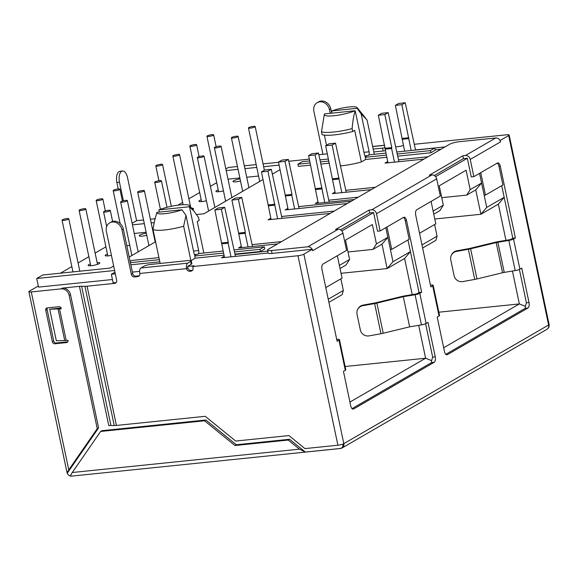 <?xml version="1.0" encoding="UTF-8"?>
<svg xmlns="http://www.w3.org/2000/svg" width="578" height="578" viewBox="0 0 578 578"><rect width="100%" height="100%" fill="white"/><g stroke="black" fill="none" stroke-linecap="round" stroke-linejoin="round"><path stroke-width="0.87" d="M338.954 340.153A4.48 0.838 -11.9 0 0 339.445 339.633L345.796 369.776A4.48 0.838 168.1 0 1 345.312 370.303L338.954 340.153L337.097 341.23L321.975 269.456A4.48 2.175 -95.9 0 1 323.08 263.987L346.569 250.382L342.935 233.158L312.64 250.708L312.337 249.27L303.884 254.168L343.809 443.644A4.48 0.838 168.1 0 1 342.92 444.056A4.48 0.838 168.1 0 1 337.899 445.212L304.96 448.6L288.942 435.581L235.679 441.05L205.248 416.312L116.424 425.437A7.463 1.394 168.1 0 1 114.249 425.545L110.94 425.48A7.463 1.394 -11.9 0 0 108.765 425.589L79.424 286.348A7.463 1.394 168.1 0 1 81.599 286.24L84.908 286.312A7.463 1.394 -11.9 0 0 87.083 286.204L114.668 283.365L116.012 282.591A2.984 2.55 -120.1 0 0 116.164 282.57M345.312 370.303L343.455 371.372L350.709 405.828A4.48 2.175 -95.9 0 0 353.18 409.116A4.48 2.175 -95.9 0 0 353.635 408.964L434.157 362.319L431.556 362.587L431.578 360.621L432.662 357.117L425.632 323.731M380.981 333.716L374.631 303.573L362.774 305.726A7.463 7.254 -153.1 0 0 357.023 314.222L360.354 330.009A7.463 7.254 -153.1 0 0 369.132 335.869L380.981 333.716A7.463 1.394 168.1 0 0 383.214 333.239L409.643 326.845L421.441 324.879A4.48 0.838 168.1 0 0 426.145 323.478L428.002 322.401L435.263 356.85A4.48 2.175 -95.9 0 1 434.157 362.319M357.637 309.519L357.955 308.89A7.463 7.254 26.9 0 1 363.1 305.097L375.621 302.821L401.883 296.463A7.463 1.394 -11.9 0 1 404.665 295.893L416.695 293.891L419.05 292.526L421.651 292.258L419.794 293.335A4.48 0.838 -11.9 0 1 415.091 294.737L403.292 296.702L376.863 303.096A7.463 1.394 -11.9 0 1 374.631 303.573M421.651 292.258L406.529 220.485L405.229 220.615A4.48 2.175 84.1 0 0 403.408 217.458M340.572 229.82L369.689 212.957L369.089 210.081L371.683 209.814A4.48 3.829 -120.1 0 1 376.488 213.723L380.122 230.947L403.603 217.342A4.48 2.175 -95.9 0 1 404.058 217.191A4.48 2.175 -95.9 0 1 406.529 220.485M430.444 285.048L431.853 285.026A4.48 0.838 -11.9 0 1 433.189 285.33A4.48 0.838 -11.9 0 1 432.705 285.857L430.841 286.934L415.719 215.161A4.48 2.175 -95.9 0 1 416.825 209.684L440.313 196.079L436.679 178.855A4.48 3.829 59.9 0 0 431.874 174.953L429.281 175.221L462.834 155.785L465.427 155.518L495.729 137.969A4.48 3.829 59.9 0 1 500.006 140.461A4.48 3.829 59.9 0 1 500.534 141.87L500.006 140.461M456.526 251.423A7.463 7.254 -153.1 0 0 451.382 255.216L451.7 254.587A7.463 7.254 26.9 0 1 456.844 250.794L456.526 251.423L468.375 249.27A7.463 1.394 -11.9 0 0 470.608 248.8L496.206 242.601A4.48 0.838 168.1 0 1 497.875 242.261L508.835 240.434A4.48 0.838 -11.9 0 0 513.539 239.032L519.889 269.175L521.746 268.098L529.007 302.547A4.48 2.175 -95.9 0 1 527.902 308.023L447.379 354.668A4.48 2.175 -95.9 0 1 446.931 354.813A4.48 2.175 -95.9 0 1 444.46 351.525L437.199 317.076L439.056 316A4.48 0.838 168.1 0 0 439.54 315.472L433.189 285.33M513.539 239.032L515.395 237.955L500.273 166.182L498.973 166.32A4.48 2.175 84.1 0 0 497.152 163.155M465.427 155.518A4.48 3.829 -120.1 0 1 470.232 159.42L473.866 176.644L497.355 163.047A4.48 2.175 -95.9 0 1 497.803 162.895A4.48 2.175 -95.9 0 1 500.273 166.182M100.623 431.463L204.547 420.784L234.971 445.522L288.234 440.053L299.447 449.164L72.264 472.508L100.623 431.463L101.959 430.682L205.884 420.011L236.315 444.742L289.578 439.273L305.321 452.068L340.095 448.499A4.48 2.175 84.1 0 0 340.37 448.506A4.48 4.48 0 0 0 342.162 447.921A4.48 3.829 -120.1 0 0 343.809 443.644L548.616 325.017L508.683 135.541L500.23 140.44M187.662 263.178L190.682 261.429A5.224 0.975 -11.9 0 0 191.246 260.815A5.224 0.975 -11.9 0 0 188.479 260.534L150.807 264.406A5.224 0.975 -11.9 0 0 143.915 266.234L140.895 267.982L187.662 263.178A4.48 2.175 84.1 0 0 186.557 268.647A2.984 2.55 59.9 0 0 189.757 271.255L191.058 271.118A2.984 2.55 59.9 0 0 191.947 270.829A2.984 2.55 59.9 0 0 193.052 267.982L192.749 266.545L297.973 255.736A4.48 0.838 -11.9 0 0 303.884 254.168M380.122 230.947L377.521 231.214L373.59 212.552L369.689 212.957M373.59 212.552L341.858 230.933M434.316 175.524L463.433 158.654L462.834 155.785M473.866 176.644L471.265 176.911L467.335 158.256L463.433 158.654M467.335 158.256L435.602 176.63M192.749 266.545L194.092 265.772L187.597 266.436L191.282 264.298A5.224 0.975 168.1 0 0 191.853 263.691L191.246 260.815M140.895 267.982A4.48 2.175 -95.9 0 0 139.789 273.452A2.984 2.55 59.9 0 1 138.684 276.306A2.984 2.55 59.9 0 1 137.795 276.595L134.544 276.927A2.984 2.55 59.9 0 1 131.343 274.319L132.687 273.546L132.384 272.108L139.594 271.371M116.012 282.591L113.151 282.88L111.337 274.268L115.318 273.864M111.337 274.268L114.964 272.173M114.61 270.497L36.71 278.502L42.75 275.005L110.174 268.076L113.671 266.046M129.212 257.051L155.598 241.763M132.456 224.856L144.305 223.643M151.176 222.935L154.124 222.631M143.532 219.98L136.495 220.702L132.116 223.238M150.403 219.272L155.128 218.787M196.52 214.532L203.918 213.773L263.062 179.52M272.332 174.144L280.106 169.643M289.376 164.275L289.809 164.022L289.332 164.073M226.2 170.561L238.049 169.34M244.92 168.632L256.769 167.418M263.64 166.71L279.152 165.12M225.861 168.942L228.433 167.454L237.457 166.522M244.328 165.814L256.177 164.6M263.048 163.892L278.56 162.302M288.74 161.255L309.346 159.138M318.818 154.723L327.358 153.849M373.793 151.956L383.156 150.995A5.224 0.975 168.1 0 0 385.41 150.648M395.764 146.819L400.236 146.364L403.43 145.396M508.683 135.541A4.48 0.838 -11.9 0 0 509.167 135.014A4.48 0.838 -11.9 0 0 506.798 134.775L414.347 144.276M445.024 146.906L415.539 149.94L405.221 102.761L398.726 103.433L395.374 105.377L401.869 104.705L405.221 102.761M435.147 149.839L441 149.24M427.98 156.782L398.495 159.81L388.178 112.638L381.682 113.302L378.33 115.246L384.825 114.581L388.178 112.638M387.708 161.544L384.991 163.119L423.956 159.116M375.303 187.294L345.817 190.321L335.5 143.149L329.005 143.814L325.652 145.757L332.148 145.092L335.5 143.149M335.03 192.055L332.314 193.63L371.278 189.627M358.259 197.163L328.774 200.198L318.456 153.018L311.961 153.69L308.609 155.634L315.104 154.962L318.456 153.018M317.987 201.924L315.263 203.499L354.235 199.497M351.279 201.209L298.674 206.613L288.357 159.441L281.862 160.106L278.502 162.05L284.997 161.385L288.357 159.441M287.887 208.347L285.164 209.922L347.255 203.543M334.236 211.078L281.631 216.49L271.313 169.311L264.818 169.975L261.458 171.919L267.954 171.254L271.313 169.311M270.844 218.217L268.12 219.792L330.211 213.412M281.558 241.597L252.073 244.624L241.756 197.445L235.26 198.117L231.908 200.06L238.403 199.388L241.756 197.445M241.286 246.351L238.562 247.933L277.534 243.923M267.722 251.141L235.029 254.493L224.712 207.321L218.217 207.986L214.864 209.93L221.36 209.265L224.712 207.321M224.242 256.227L221.519 257.802L268.12 253.012A7.463 1.394 168.1 0 1 268.113 253.005A7.463 1.394 168.1 0 0 272.065 253.41L312.113 249.291A4.48 3.829 -120.1 0 0 307.836 246.799L338.13 229.249A4.48 3.829 59.9 0 1 342.935 233.158M309.721 160.93L302.272 161.696L297.908 164.217L298.364 166.37L310.603 165.113M320.783 164.073L329.323 163.191M340.29 165.879A22.773 4.241 -11.9 0 0 361.351 161.948L354.697 130.368L352.739 131.509L352.132 128.634A25.757 4.797 168.1 0 1 321.476 131.784L324.337 114.408A18.294 3.41 -11.9 0 0 335.067 115.607A18.294 3.41 -11.9 0 0 355.123 110.759L355.239 110.918C353.808 114.827 352.775 120.73 352.132 128.634M386.812 157.288L365.657 159.463L361.351 161.948M397.729 156.161L430.87 152.758L435.227 150.229L434.779 148.076L396.848 151.978M191.029 260.613L195.212 258.185L224.033 255.223M234.95 254.103L260.425 251.488L264.782 248.959L264.327 246.806L234.068 249.92M130.845 264.803L159.824 261.82M338.13 229.249L335.536 229.517L369.089 210.081M495.729 137.969L459.351 141.704A7.463 1.394 -11.9 0 0 449.503 144.312L268.322 249.263A7.463 1.394 -11.9 0 0 267.513 250.137A7.463 1.394 -11.9 0 0 271.458 250.541L307.836 246.799M498.973 166.32L502.903 184.974L485.455 195.082L480.737 172.67M419.534 233.266L435.798 223.845L431.08 201.433M445.797 354.343L525.308 308.291L525.323 306.318L526.413 302.814L519.376 269.435M501.726 185.661L512.802 238.223L515.395 237.955M443.666 347.775L519.362 303.927L512.433 271.039M525.323 306.318L519.362 303.927L438.846 312.199M451.382 255.216A7.463 7.254 -153.1 0 0 450.768 259.919L454.098 275.713A7.463 7.254 -153.1 0 0 462.877 281.565L474.726 279.412A7.463 1.394 168.1 0 0 476.966 278.943L502.557 272.744L496.206 242.601M519.889 269.175A4.48 0.838 168.1 0 1 515.186 270.576L504.226 272.404A4.48 0.838 -11.9 0 0 502.557 272.744M512.802 238.223L510.439 239.588L498.409 241.59A7.463 1.394 -11.9 0 0 495.628 242.16L470.037 248.359A4.48 0.838 -11.9 0 1 468.693 248.641L456.844 250.794M505.96 240.332L498.337 204.164L480.896 214.272L475.752 189.866L466.692 195.118L441.758 197.676M479.552 173.357L486.727 207.415L504.175 197.315L498.337 204.164M434.62 224.531L437.069 236.185L435.935 240.311L422.641 248.013M437.069 236.185L421.991 244.92M340.876 278.834L343.325 290.481L328.246 299.216M412.215 294.636L404.593 258.467L410.431 251.611L407.974 239.964M419.05 292.526L410.431 251.611L392.982 261.718L385.808 227.653M475.752 189.866L481.59 183.016L470.181 189.62L466.099 170.243L439.251 185.791L443.34 205.168L433.11 211.093M404.593 258.467L387.152 268.568L382.007 244.169L387.845 237.32L376.437 243.923L372.348 224.546L345.507 240.094L349.596 259.471L339.365 265.396M484.162 195.22L485.455 195.082M486.727 207.415L480.896 214.272L434.779 219.004M349.596 259.471L346.106 264.962L340.023 268.488M466.692 195.118L470.181 189.62M443.34 205.168L439.851 210.659L433.767 214.185M343.325 290.481L342.19 294.614L328.896 302.308M352.053 408.639L431.556 362.587M349.921 402.071L425.618 358.23L431.578 360.621M345.102 366.503L425.618 358.23L418.689 325.335M392.982 261.718L387.152 268.568L341.034 273.307M390.41 249.515L391.711 249.385L386.993 226.966M337.335 255.729L342.053 278.148L325.79 287.569M405.229 220.615L409.159 239.278L391.711 249.385M336.699 339.344L338.108 339.322A4.48 0.838 -11.9 0 1 339.445 339.633M373.186 149.088L382.549 148.127A5.224 0.975 -11.9 0 0 385.172 147.701M330.233 113.317L329.453 109.639A8.959 7.659 -120.1 0 0 317.17 102.689L318.514 101.909A8.959 7.659 59.9 0 1 330.797 108.859L331.599 112.674M549.064 324.648A4.48 0.838 168.1 0 1 548.616 325.017A4.48 3.829 59.9 0 1 546.961 329.294A4.48 4.48 0 0 0 548.927 326.946A4.227 3.605 -120.1 0 0 549.064 324.648A4.48 0.838 -11.9 0 0 549.1 324.496L509.167 135.014M258.583 176.03L246.734 177.244M239.863 177.952L228.014 179.173M154.181 218.881L155.272 218.253M177.822 205.19L182.619 202.408M188.876 198.789L199.663 192.539M210.399 186.318L216.707 182.662M257.665 182.641A5.975 1.113 168.1 0 1 258.785 181.991M240.506 181.001A5.975 1.113 168.1 0 1 236.149 181.803A5.975 1.113 168.1 0 1 233.144 181.665A5.975 1.113 168.1 0 1 240.058 178.891M240.621 192.517A5.975 1.113 168.1 0 1 241.741 191.867M223.462 190.87A5.975 1.113 168.1 0 1 219.105 191.679A5.975 1.113 168.1 0 1 216.093 191.535A5.975 1.113 168.1 0 1 218.238 189.938M223.578 202.387A5.975 1.113 168.1 0 1 224.698 201.736M206.418 200.747A5.975 1.113 168.1 0 1 202.062 201.549A5.975 1.113 168.1 0 1 199.049 201.411A5.975 1.113 168.1 0 1 201.195 199.815M206.534 212.263A5.975 1.113 168.1 0 1 207.654 211.613M191.636 208.225A5.975 1.113 168.1 0 1 193.486 208.868A5.975 1.113 168.1 0 1 192.64 209.474M38.293 286.009L29.384 291.168A4.48 0.838 -11.9 0 0 28.9 291.695A4.48 0.838 -11.9 0 0 31.27 291.933L61.145 288.863L62.489 288.09L79.424 286.348M60.437 273.184L71.831 266.581M78.088 262.961L88.875 256.711M95.132 253.085L105.918 246.842M153.437 231.503L152.989 231.547M146.118 232.255L134.269 233.469M112.443 279.521L38.524 287.114L36.71 278.502M146.761 235.297A5.975 1.113 168.1 0 1 142.405 236.106A5.975 1.113 168.1 0 1 139.392 235.969A5.975 1.113 168.1 0 1 146.313 233.187M146.877 246.813A5.975 1.113 168.1 0 1 147.997 246.163M129.718 245.173A5.975 1.113 168.1 0 1 126.835 245.78M129.833 256.69A5.975 1.113 168.1 0 1 130.953 256.04M111.417 255.346A5.975 1.113 168.1 0 1 108.317 255.852A5.975 1.113 168.1 0 1 105.304 255.707A5.975 1.113 168.1 0 1 107.45 254.11M112.789 266.559A5.975 1.113 168.1 0 1 113.671 266.024M97.126 262.571A5.975 1.113 168.1 0 1 99.734 263.163A5.975 1.113 168.1 0 1 91.273 265.721A5.975 1.113 168.1 0 1 88.261 265.584A5.975 1.113 168.1 0 1 90.406 263.987M250.267 128.143A3.432 0.643 -11.9 0 0 255.173 126.539A3.432 0.643 -11.9 0 0 253.359 126.358A3.432 0.643 -11.9 0 0 248.453 127.955A3.432 0.643 -11.9 0 0 250.267 128.143M208.752 136.466A3.432 0.643 -11.9 0 0 213.658 134.869A3.432 0.643 -11.9 0 0 211.837 134.681A3.432 0.643 -11.9 0 0 206.938 136.285A3.432 0.643 -11.9 0 0 208.752 136.466M233.223 138.012A3.432 0.643 -11.9 0 0 238.129 136.415A3.432 0.643 -11.9 0 0 236.315 136.227A3.432 0.643 -11.9 0 0 231.41 137.831A3.432 0.643 -11.9 0 0 233.223 138.012M191.708 146.342A3.432 0.643 -11.9 0 0 196.614 144.738A3.432 0.643 -11.9 0 0 194.793 144.551A3.432 0.643 -11.9 0 0 189.887 146.155A3.432 0.643 -11.9 0 0 191.708 146.342M216.179 147.889A3.432 0.643 -11.9 0 0 221.085 146.285A3.432 0.643 -11.9 0 0 219.272 146.097A3.432 0.643 -11.9 0 0 214.366 147.701A3.432 0.643 -11.9 0 0 216.179 147.889M174.664 156.212A3.432 0.643 -11.9 0 0 179.563 154.615A3.432 0.643 -11.9 0 0 177.749 154.427A3.432 0.643 -11.9 0 0 172.844 156.031A3.432 0.643 -11.9 0 0 174.664 156.212M199.135 157.758A3.432 0.643 -11.9 0 0 204.041 156.161A3.432 0.643 -11.9 0 0 202.221 155.973A3.432 0.643 -11.9 0 0 197.322 157.577A3.432 0.643 -11.9 0 0 199.135 157.758M157.621 166.088A3.432 0.643 -11.9 0 0 162.519 164.484A3.432 0.643 -11.9 0 0 160.706 164.297A3.432 0.643 -11.9 0 0 155.8 165.9A3.432 0.643 -11.9 0 0 157.621 166.088M116.872 182.511A8.959 4.342 -95.9 0 1 119.986 171.269L122.579 171.001A8.959 4.342 84.1 0 0 119.473 182.243L116.872 182.511L118.23 188.97M72.264 472.508L70.567 475.448A3.865 0.751 130.9 0 0 70.624 476.048L70.624 476.048A4.227 3.605 59.9 0 1 67.286 473.187A3.887 0.759 -49.1 0 1 67.156 473.071A3.887 0.759 -49.1 0 1 67.178 472.725A4.48 0.838 168.1 0 1 67.012 472.558A4.48 4.48 0 0 0 67.142 473.035M67.178 472.725L68.768 469.878L31.27 291.933M131.343 274.319L121.965 229.82A8.959 7.659 -120.1 0 0 109.683 222.87A8.959 7.659 -120.1 0 0 106.381 231.424L116.662 280.229A2.984 2.55 59.9 0 1 115.564 283.083A2.984 2.55 59.9 0 1 114.668 283.365M62.489 288.09A7.463 6.38 59.9 0 1 70.502 294.599L98.585 427.886L97.241 428.666L69.158 295.372A7.463 6.38 -120.1 0 0 61.145 288.863M97.241 428.666L68.768 469.878M61.116 308.031L49.686 309.201L58.06 308.934A7.463 1.394 168.1 0 0 59.534 308.833L61.333 308.645A2.24 1.915 59.9 0 0 58.934 306.694L47.244 307.893A2.24 1.915 59.9 0 0 45.749 310.249L52.403 341.829L53.74 341.049A2.24 1.915 -120.1 0 0 56.145 343L67.734 341.808M58.06 308.934L64.714 340.514A7.463 1.394 -11.9 0 0 66.188 340.406L67.987 340.225A2.24 1.915 59.9 0 1 66.492 342.581L54.802 343.78A2.24 1.915 59.9 0 1 52.403 341.829M64.714 340.514L56.341 340.782L49.686 309.201M47.338 307.879A2.24 1.915 -120.1 0 0 47.085 309.468L53.74 341.049M98.585 427.886L67.286 473.187M340.095 448.499A4.227 3.605 -120.1 0 0 342.92 444.056M305.321 452.068L299.447 449.164M204.547 420.784L205.884 420.011M234.971 445.522L236.315 444.742M288.234 440.053L289.578 439.273M132.687 273.546A2.984 2.55 -120.1 0 0 135.888 276.147L139.139 275.814A2.984 2.55 -120.1 0 0 139.284 275.793M187.597 266.436L187.893 267.874A2.984 2.55 -120.1 0 0 191.101 270.475L192.402 270.345A2.984 2.55 -120.1 0 0 192.546 270.323M132.384 272.108L123.309 229.047L121.965 229.82M109.683 222.87L111.027 222.096A8.959 7.659 59.9 0 1 123.309 229.047M136.61 220.688L127.521 177.583A8.959 4.342 84.1 0 0 122.579 171.001M123.374 200.776L119.473 182.243M317.17 102.689A8.959 7.659 -120.1 0 0 313.868 111.243L322.943 154.304M156.522 182.446A3.432 0.643 -11.9 0 0 161.428 180.842A3.432 0.643 -11.9 0 0 159.615 180.654A3.432 0.643 -11.9 0 0 154.709 182.258A3.432 0.643 -11.9 0 0 156.522 182.446M115.008 190.769A3.432 0.643 -11.9 0 0 119.913 189.165A3.432 0.643 -11.9 0 0 118.093 188.984A3.432 0.643 -11.9 0 0 113.187 190.581A3.432 0.643 -11.9 0 0 115.008 190.769M139.479 192.315A3.432 0.643 -11.9 0 0 144.384 190.711A3.432 0.643 -11.9 0 0 142.571 190.53A3.432 0.643 -11.9 0 0 137.665 192.127A3.432 0.643 -11.9 0 0 139.479 192.315M97.964 200.645A3.432 0.643 -11.9 0 0 102.862 199.042A3.432 0.643 -11.9 0 0 101.049 198.854A3.432 0.643 -11.9 0 0 96.143 200.458A3.432 0.643 -11.9 0 0 97.964 200.645M122.435 202.192A3.432 0.643 -11.9 0 0 127.341 200.588A3.432 0.643 -11.9 0 0 125.52 200.4A3.432 0.643 -11.9 0 0 120.621 202.004A3.432 0.643 -11.9 0 0 122.435 202.192M80.92 210.515A3.432 0.643 -11.9 0 0 85.819 208.911A3.432 0.643 -11.9 0 0 84.005 208.73A3.432 0.643 -11.9 0 0 79.099 210.327A3.432 0.643 -11.9 0 0 80.92 210.515M105.391 212.061A3.432 0.643 -11.9 0 0 110.297 210.457A3.432 0.643 -11.9 0 0 108.476 210.276A3.432 0.643 -11.9 0 0 103.578 211.873A3.432 0.643 -11.9 0 0 105.391 212.061M63.876 220.391A3.432 0.643 -11.9 0 0 68.775 218.787A3.432 0.643 -11.9 0 0 66.961 218.6A3.432 0.643 -11.9 0 0 62.056 220.204A3.432 0.643 -11.9 0 0 63.876 220.391M409.643 326.845L403.292 296.702M382.007 244.169L372.947 249.414L348.014 251.979M372.947 249.414L376.437 243.923M387.975 162.808L378.33 115.246M385.288 148.264L391.783 147.592L391.595 148.503L385.1 149.175M391.783 147.592L384.825 114.581M398.892 161.688L398.495 159.81M394.471 162.143L391.595 148.503M404.651 151.176L395.374 105.377M411.146 150.511L401.869 104.705M329.171 202.076L328.774 200.198M324.749 202.531L315.104 154.962M318.254 203.196L308.609 155.634M315.566 188.645L322.062 187.98M315.378 189.555L321.874 188.89M346.215 192.199L345.817 190.321M341.793 192.655L332.148 145.092M335.298 193.319L325.652 145.757M332.61 178.775L339.105 178.103M332.422 179.686L338.918 179.021M224.51 257.499L214.864 209.93M221.822 242.948L228.317 242.283L228.129 243.194L221.634 243.858M228.317 242.283L221.36 209.265M235.427 256.372L235.029 254.493M231.005 256.827L228.129 243.194M241.553 247.622L231.908 200.06M238.866 233.071L245.361 232.407L245.173 233.317L238.678 233.989M245.361 232.407L238.403 199.388M252.47 246.503L252.073 244.624M248.049 246.958L245.173 233.317M288.155 209.612L278.502 162.05M285.46 195.068L291.955 194.396L291.774 195.306L285.279 195.978M291.955 194.396L284.997 161.385M299.072 208.492L298.674 206.613M294.65 208.947L291.774 195.306M271.111 219.488L261.458 171.919M282.028 218.361L281.631 216.49M277.606 218.816L267.954 171.254M268.235 205.847L274.731 205.183M268.416 204.937L274.911 204.272M402.144 139.298L408.639 138.633M402.331 138.388L408.827 137.723M385.931 153.098L369.566 154.781L368.388 155.46A2.984 1.445 -95.9 0 0 369.125 151.812L361.142 113.938L357.088 108.317A15.303 2.854 -11.9 0 0 357.074 107.559A15.303 2.854 -11.9 0 0 347.299 107.197A15.303 2.854 -11.9 0 0 332.054 110.889L357.088 108.317M332.054 110.889L331.469 113.187M374.284 154.297L367.059 119.993L361.142 113.938M397.274 154.008L430.415 150.605L434.779 148.076M365.758 156.689L366.373 156.624L365.202 157.303L386.357 155.135M297.908 164.217L310.155 162.96M320.335 161.919L328.875 161.038M328.441 159.008L319.901 159.882M203.839 253.019L197.221 221.591L199.179 220.456L198.572 217.581L193.955 211.1L189.49 206.924L198.68 250.541A2.984 1.445 -95.9 0 1 197.943 254.19L199.114 253.511L223.151 251.04M234.495 251.95L259.97 249.335L264.327 246.806M195.313 255.418L195.928 255.353L194.757 256.032L223.578 253.07M130.39 262.65L159.376 259.666M158.943 257.636L131.827 260.425L130.129 261.408M430.87 152.758L430.415 150.605M365.657 159.463L365.202 157.303M366.373 156.624A2.984 1.445 -95.9 0 1 366.076 156.725A2.984 1.445 -95.9 0 1 364.429 154.536L355.239 110.918M355.123 110.759L324.619 113.895A18.294 3.41 -11.9 0 0 324.337 114.408M321.476 131.784L322.076 134.66A25.757 4.797 -11.9 0 0 352.739 131.509M326.512 145.259L324.381 135.122M158.878 209.901L189.374 206.765A18.294 3.41 -11.9 0 0 189.526 205.624A18.294 3.41 -11.9 0 0 177.345 205.255A18.294 3.41 -11.9 0 0 158.878 209.901L159.261 212.097M156.913 212.343A15.303 2.854 -11.9 0 0 156.811 212.574A15.303 2.854 -11.9 0 0 165.387 213.629A15.303 2.854 -11.9 0 0 181.94 209.771L156.913 212.343M260.425 251.488L259.97 249.335M195.212 258.185L194.757 256.032M195.928 255.353A2.984 1.445 -95.9 0 1 195.631 255.454A2.984 1.445 -95.9 0 1 193.984 253.258L186 215.392L183.645 226.229A22.773 4.241 168.1 0 1 152.989 229.379L154.521 221.013L156.811 212.574M190.885 260.562L183.645 226.229M181.94 209.771L186 215.392M160.171 263.445L152.989 229.379M426.145 323.478L419.794 293.335M376.488 213.723L436.679 178.855M432.705 285.857L439.056 316M470.232 159.42L500.534 141.87M297.973 255.736L337.899 445.212M271.458 250.541L272.065 253.41M529.007 302.547L526.413 302.814M527.902 308.023L525.308 308.291M447.379 354.668L446.454 354.762M468.375 249.27L474.726 279.412M353.635 408.964L352.71 409.058M435.263 356.85L432.662 357.117M363.1 305.097L362.774 305.726M371.683 209.814L431.874 174.953M384.673 145.345L372.658 146.581M382.549 148.127L383.156 150.995M70.624 476.048A4.48 4.48 0 0 0 71.853 476.091A4.48 2.175 -95.9 0 1 70.567 475.448M87.083 286.204L116.424 425.437M139.789 273.452L186.557 268.647L187.893 267.874M59.534 308.833L66.188 340.406M66.492 342.581L67.684 341.887M54.802 343.78L56.145 343M45.749 310.249L47.085 309.468M69.158 295.372L70.502 294.599M81.599 286.24L110.94 425.48M84.908 286.312L114.249 425.545M137.795 276.595L139.139 275.814M190.682 261.429L191.282 264.298M189.757 271.255L191.101 270.475M191.058 271.118L192.402 270.345M134.544 276.927L135.888 276.147M330.797 108.859L329.453 109.639M421.441 324.879L415.091 294.737M383.214 333.239L376.863 303.096M508.835 240.434L515.186 270.576M504.226 272.404L497.875 242.261M470.608 248.8L476.966 278.943M369.125 151.812L363.967 152.339M368.388 155.46L364.884 155.822M197.943 254.19L194.439 254.551M198.68 250.541L193.522 251.069M267.513 250.137L268.113 253.005M384.652 145.244L372.644 146.48M264.384 170.228L255.173 126.539M259.724 181.449L248.453 127.955M216.158 146.733L213.658 134.869M218.614 191.723L206.938 136.285M248.937 187.698L238.129 136.415M242.681 191.318L231.41 137.831M199.114 156.609L196.614 144.738M201.57 201.592L189.887 146.155M231.894 197.568L221.085 146.285M225.637 201.195L214.366 147.701M190.596 206.946L179.563 154.615M183.103 204.699L172.844 156.031M214.85 207.444L204.041 156.161M208.593 211.064L197.322 157.577M171.334 206.303L162.519 164.484M158.928 180.741L155.8 165.9M67.012 472.558L28.9 291.695M340.37 448.506L71.853 476.091M342.162 447.921L546.961 329.294M167.006 207.307L161.428 180.842M160.409 209.315L154.709 182.258M122.413 201.036L119.913 189.165M120.13 223.52L113.187 190.581M155.193 242.001L144.384 190.711M148.936 245.621L137.665 192.127M105.369 210.905L102.862 199.042M107.826 255.895L96.143 200.458M138.149 251.871L127.341 200.588M131.892 255.498L120.621 202.004M97.501 264.348L85.819 208.911M90.782 265.764L79.099 210.327M112.609 221.432L110.297 210.457M106.67 226.547L103.578 211.873M79.822 271.19L68.775 218.787M72.951 271.898L62.056 220.204M189.526 205.624L193.955 211.1M357.074 107.559L365.614 118.114"/></g></svg>
